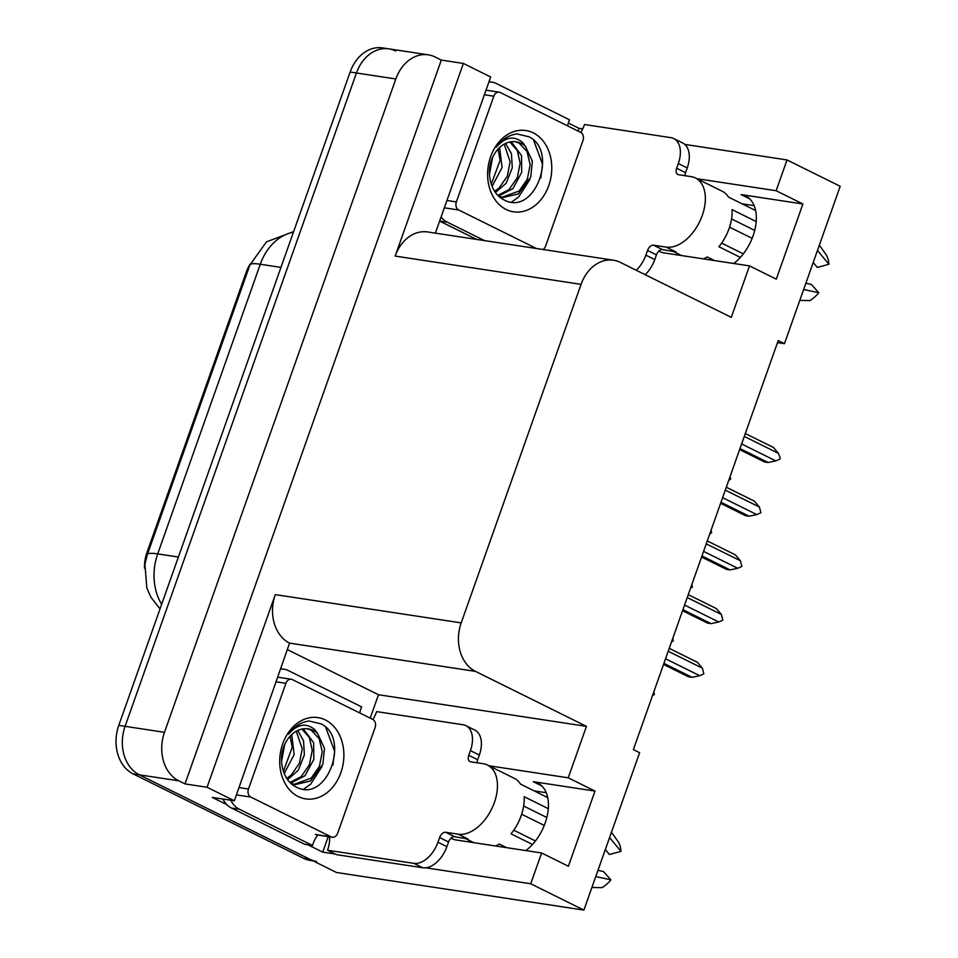 <?xml version="1.0" encoding="UTF-8"?>
<svg xmlns="http://www.w3.org/2000/svg" width="958" height="958" viewBox="0 0 958 958"><rect width="100%" height="100%" fill="white"/><g stroke="black" fill="none" stroke-linecap="round" stroke-linejoin="round"><path stroke-width="1.44" d="M450.943 838.202A40.344 24.752 -63.6 0 0 451.625 838.561A40.344 24.752 -63.6 0 0 456.224 839.998L541.617 852.979L530.72 883.755L583.889 910.1L336.521 872.499L139.365 774.83A37.817 29.315 -81.4 0 1 125.091 726.332L356.448 72.988A37.817 29.315 -81.4 0 1 388.888 48.858A37.817 29.315 -81.4 0 1 395.69 51.014M468.989 840.298A40.344 24.752 -63.6 0 0 469.624 842.034M658.841 251.116A40.344 24.752 -63.6 0 0 659.523 251.475A40.344 24.752 -63.6 0 0 664.122 252.912L749.515 265.893L731.289 317.349L620.317 262.372A37.817 29.315 98.6 0 0 613.515 260.217A37.817 29.315 98.6 0 0 581.075 284.346L461.193 622.88A37.817 29.315 98.6 0 0 475.479 671.378L586.452 726.356L378.482 694.742L370.195 718.141M677.522 254.96A40.344 24.752 116.4 0 1 676.887 253.211M777.501 342.629L784.458 343.683L840.202 186.283L787.033 159.95L776.136 190.726L802.9 203.982L741.133 194.594A40.344 24.752 116.4 0 1 745.731 196.031A40.344 24.752 116.4 0 1 755.551 226.567A40.344 24.752 116.4 0 1 733.744 263.498M328.247 836.609L322.738 852.141L307.877 844.776M287.819 649.823L378.482 694.742M226.842 804.636L212.305 797.427L234.363 800.78L289.567 643.117A37.817 29.315 98.6 0 1 275.281 594.619L207.06 787.26L234.363 800.78M568.334 123.019L579.063 128.336L578.093 131.054M435.375 233.129L490.676 76.975L463.373 63.444L395.163 256.085A37.817 29.315 98.6 0 1 427.603 231.956L613.515 260.217M441.315 60.091L185.002 783.907L178.763 780.818A37.817 29.315 -81.4 0 1 164.477 732.319L395.834 78.975A37.817 29.315 -81.4 0 1 428.286 54.845A37.817 29.315 -81.4 0 1 435.076 57.001L441.315 60.091L463.373 63.444M787.033 159.95L684.79 144.407M582.692 128.887L579.063 128.336M530.72 883.755L425.795 867.816M335.288 854.045L322.738 852.141M207.06 787.26L185.002 783.907M534.145 790.877L546.24 792.721M742.043 203.791L754.138 205.635M583.889 910.1L639.621 752.701L633.382 749.599L778.219 340.593L784.458 343.683M586.452 726.356L568.238 777.812L488.915 765.753M776.136 190.726L696.813 178.667M541.617 852.979L568.381 866.248L595.002 791.069L568.238 777.812M802.9 203.982L776.279 279.161L749.515 265.893M144.478 568.166A34.045 26.381 -81.4 0 1 146.957 552.526L246.206 272.264A34.045 26.381 -81.4 0 1 250.313 263.845M525.846 850.584A40.344 24.752 -63.6 0 0 547.653 813.653A40.344 24.752 -63.6 0 0 537.833 783.117A40.344 24.752 -63.6 0 0 533.235 781.68L541.761 785.907M595.002 791.069L533.235 781.68M316.559 861.398A37.817 29.315 -81.4 0 1 309.757 859.242L139.365 774.83A37.817 29.315 -81.4 0 1 125.091 726.332L356.448 72.988A37.817 29.315 -81.4 0 1 388.888 48.858L428.286 54.845M313.026 860.859L310.26 860.44A37.817 29.315 -81.4 0 1 303.458 858.284L133.066 773.872A37.817 29.315 -81.4 0 1 118.78 725.374L350.137 72.03A37.817 29.315 -81.4 0 1 382.589 47.9L388.888 48.858M653.883 691.688L654.314 694.658L652.566 695.424M668.205 651.248L702.37 668.181L697.388 662.289L669.235 648.35M702.37 668.181L703.843 673.893L699.711 675.701L665.547 658.769M663.535 664.445L688.443 676.779L692.059 677.33L663.918 663.379M692.059 677.33L699.711 675.701M673.031 251.212A37.817 23.208 116.4 0 0 675.965 251.966L662.469 249.607A6.299 3.868 -63.6 0 0 656.446 254.888L647.524 250.469A6.299 3.868 116.4 0 1 653.548 245.188L666.145 247.104A37.817 23.208 -63.6 0 0 702.262 215.454A37.817 23.208 -63.6 0 0 695.424 177.972A37.817 23.208 -63.6 0 0 691.113 176.631L678.504 174.715A6.299 3.868 116.4 0 1 677.785 174.488A6.299 3.868 116.4 0 1 676.647 168.237L685.569 172.656A6.299 3.868 -63.6 0 0 685.054 175.709M756.185 221.573L732.056 209.61A37.817 23.208 116.4 0 1 729.026 228.722A37.817 23.208 116.4 0 1 718.907 246.745L740.39 257.379M695.424 177.972L722.176 191.229A37.817 23.208 116.4 0 1 728.451 197.061L755.599 210.521M714.512 260.576L707.232 256.972A37.817 23.208 116.4 0 1 703.352 258.876M731.541 218.927L754.724 230.423M752.15 238.338L729.553 227.142M743.336 253.87L721.637 243.116M799.786 300.405L809.845 300.584A28.991 17.795 -63.6 0 0 818.791 292.741L811.282 284.406L805.87 283.245M813.222 262.48L817.294 267.426L828.874 264.276A28.991 17.795 -63.6 0 0 826.107 254.66L819.341 245.176M803.654 289.496L818.791 292.741M828.874 264.276L817.473 250.445M580.764 132.384A25.219 15.472 116.4 0 0 584.536 124.528L670.875 137.653A25.219 15.472 116.4 0 1 673.749 138.551L682.671 142.97A25.219 15.472 116.4 0 1 687.233 167.961L685.569 172.656M656.446 254.888L654.781 259.582A25.219 15.472 116.4 0 1 645.177 274.683M673.749 138.551A25.219 15.472 116.4 0 1 678.312 163.543L676.647 168.237M647.524 250.469L645.86 255.163A25.219 15.472 116.4 0 1 636.256 270.264M439.674 220.999L447.278 222.16A25.219 19.543 -81.4 0 1 441.087 216.987M488.903 81.957A25.219 19.543 -81.4 0 1 491.837 82.113A25.219 19.543 -81.4 0 1 496.364 83.55L569.519 119.798A25.219 19.543 -81.4 0 0 567.615 125.869M447.278 222.16L484.509 240.602M439.638 221.082L476.629 239.404M672.911 637.98L673.33 640.95L671.582 641.716M691.927 584.284L692.347 587.254L690.598 588.008M710.944 530.576L711.71 532.576L709.615 534.313M729.96 476.868L730.726 478.88L728.643 480.605M687.221 597.553L721.386 614.473L716.404 608.581L688.251 594.643M721.386 614.473L722.859 620.185L718.728 621.993L684.563 605.061M682.551 610.737L707.459 623.071L711.075 623.622L682.934 609.671M711.075 623.622L718.728 621.993M706.238 543.845L740.414 560.765L735.421 554.886L707.267 540.935M740.414 560.765L741.875 566.477L737.744 568.286L703.579 551.365M701.567 557.029L726.475 569.363L730.092 569.914L701.951 555.975M730.092 569.914L737.744 568.286M725.266 490.137L759.431 507.069L754.437 501.178L726.296 487.227M759.431 507.069L760.891 512.769L756.76 514.578L722.595 497.657M720.596 503.321L745.492 515.667L749.108 516.218L720.967 502.267M749.108 516.218L756.76 514.578M744.282 436.429L778.447 453.362L773.453 447.47L745.312 433.531M778.447 453.362L780.255 458.104L779.908 459.074L775.776 460.882L741.612 443.949M739.612 449.625L764.508 461.96L768.136 462.51L739.983 448.56M768.136 462.51L775.776 460.882M533.259 132.863A41.11 31.854 -81.4 0 1 548.778 185.577A41.11 31.854 -81.4 0 1 506.135 209.467A41.11 31.854 -81.4 0 1 490.604 156.753A41.11 31.854 -81.4 0 1 533.259 132.863M503.261 199.468C534.768 218.065 558.873 150.526 528.816 136.755L516.973 133.928C508.926 134.958 502.076 139.353 496.412 147.113C505.165 137.006 513.835 135.413 522.433 142.347L525.391 146.227A28.501 22.082 98.6 0 0 521.224 143.413A28.501 22.082 98.6 0 0 516.099 141.784A28.501 22.082 98.6 0 0 493.945 154.849C485.047 169.53 489.897 192.798 503.261 199.468M498.89 196.306L503.237 197.492L518.338 193.947L530.732 177.206L532.361 161.243L525.391 146.227M499.549 196.893L500.735 197.108M501.992 197.252L519.08 191.061L527.319 179.242L530.145 164.752L527.044 151.508L519.056 143.077L515.164 141.676M497.932 195.372L509.069 189.54L517.308 177.721L520.146 163.231L517.284 150.466L509.812 141.988M498.615 196.055L512.961 188.582L521.703 172.296L521.535 155.591L511.177 141.748M494.651 191.253L499.07 188.019L507.309 176.2L510.135 161.71L504.159 144.155M495.502 192.498L506.123 183.241L512.267 167.818L511.44 153.711L505.608 143.401M491.286 184.259L500.136 160.19L498.016 149.125M492.089 186.391L502.064 167.494L499.621 147.496M489.442 174.356L492.58 157.543M536.456 248.493L458.75 210.006A6.299 4.886 -81.4 0 1 456.367 201.922L493.813 96.207A6.299 4.886 -81.4 0 1 499.214 92.184A6.299 4.886 -81.4 0 1 500.351 92.543L580.632 132.324A6.299 4.886 -81.4 0 1 583.015 140.407L545.581 246.122A6.299 4.886 -81.4 0 1 543.018 249.499M511.56 202.054L518.589 197.061L529.882 179.469M540.827 177.984L542.515 164.201L533.762 140.598M465.133 838.298A37.817 23.208 116.4 0 0 468.067 839.052L454.571 836.693A6.299 3.868 -63.6 0 0 448.548 841.974L439.626 837.543A6.299 3.868 116.4 0 1 445.65 832.274L458.247 834.19A37.817 23.208 -63.6 0 0 494.364 802.541A37.817 23.208 -63.6 0 0 487.526 765.059A37.817 23.208 -63.6 0 0 483.215 763.718L470.606 761.802A6.299 3.868 116.4 0 1 469.887 761.574A6.299 3.868 116.4 0 1 468.749 755.323L477.671 759.742A6.299 3.868 -63.6 0 0 477.156 762.796M548.287 808.66L524.158 796.697A37.817 23.208 116.4 0 1 521.128 815.797A37.817 23.208 116.4 0 1 511.009 833.831L532.492 844.465M487.526 765.059L514.278 778.315A37.817 23.208 116.4 0 1 520.553 784.147L547.701 797.607M506.614 847.662L499.334 844.058A37.817 23.208 116.4 0 1 495.454 845.962M523.643 806.013L546.826 817.509M544.252 825.425L521.655 814.228M535.438 840.956L513.739 830.203M591.888 887.491L601.947 887.671A28.991 17.795 -63.6 0 0 610.893 879.827L603.384 871.493L597.972 870.331M605.324 849.566L609.396 854.512L620.976 851.363A28.991 17.795 -63.6 0 0 618.209 841.747L611.444 832.263M595.756 876.582L610.893 879.827M620.976 851.363L609.575 837.531M372.866 719.47A25.219 15.472 116.4 0 0 376.638 711.614L462.977 724.739A25.219 15.472 116.4 0 1 465.851 725.637L474.773 730.056A25.219 15.472 116.4 0 1 479.335 755.048L477.671 759.742M448.548 841.974L446.883 846.668A25.219 15.472 116.4 0 1 422.813 867.768L336.474 854.644L327.552 850.225A25.219 15.472 116.4 0 0 329.528 836.813M465.851 725.637A25.219 15.472 116.4 0 1 470.414 750.629L468.749 755.323M439.626 837.543L437.962 842.25A25.219 15.472 116.4 0 1 413.892 863.35L327.552 850.225M222.927 799.044A25.219 19.543 98.6 0 0 231.501 808.049L304.656 844.285L312.536 845.483A25.219 19.543 -81.4 0 1 317.84 835.029M231.501 808.049L239.38 809.247A25.219 19.543 -81.4 0 1 230.806 800.241M281.005 669.043A25.219 19.543 -81.4 0 1 283.939 669.199A25.219 19.543 -81.4 0 1 288.466 670.636L361.621 706.884A25.219 19.543 -81.4 0 0 359.717 712.956M239.38 809.247L312.536 845.483M325.361 719.949A41.11 31.854 -81.4 0 1 340.88 772.663A41.11 31.854 -81.4 0 1 298.237 796.553A41.11 31.854 -81.4 0 1 282.706 743.839A41.11 31.854 -81.4 0 1 325.361 719.949M295.363 786.554C326.87 805.151 350.975 737.612 320.918 723.841L309.075 721.015C301.028 722.045 294.178 726.439 288.514 734.199C297.267 724.092 305.937 722.5 314.535 729.433L317.493 733.313A28.501 22.082 98.6 0 0 313.326 730.499A28.501 22.082 98.6 0 0 308.201 728.87A28.501 22.082 98.6 0 0 286.047 741.935C277.149 756.616 281.999 779.872 295.363 786.554M290.993 783.393L295.339 784.578L310.44 781.033L322.834 764.292L324.463 748.33L317.493 733.313M291.651 783.979L292.837 784.195M294.094 784.339L311.182 778.147L319.421 766.328L322.247 751.838L319.146 738.594L311.158 730.164L307.267 728.763M290.034 782.458L301.171 776.627L309.41 764.807L312.248 750.318L309.386 737.552L301.914 729.074M290.717 783.141L305.063 775.669L313.805 759.383L313.637 742.678L303.279 728.834M286.753 778.339L291.172 775.106L299.411 763.286L302.237 748.797L296.262 731.241M287.604 779.584L298.225 770.328L304.369 754.904L303.542 740.797L297.71 730.487M283.388 771.346L292.238 747.276L290.118 736.211M284.191 773.477L294.166 754.581L291.723 734.582M281.544 761.43L284.682 744.629M250.852 797.092A6.299 4.886 -81.4 0 1 248.469 789.009L285.915 683.293A6.299 4.886 -81.4 0 1 291.316 679.27A6.299 4.886 -81.4 0 1 292.453 679.629L372.734 719.398A6.299 4.886 -81.4 0 1 375.117 727.481L337.683 833.209A6.299 4.886 -81.4 0 1 332.27 837.232A6.299 4.886 -81.4 0 1 331.145 836.873L250.852 797.092L236.446 794.9M303.662 789.141L310.679 784.147L321.984 766.556M332.929 765.071L334.617 751.288L325.864 727.685M741.133 194.594L749.659 198.821M395.834 78.975L350.137 72.03M164.477 732.319L118.78 725.374M178.763 780.818L133.066 773.872M461.193 622.88L275.281 594.619M581.075 284.346L395.163 256.085M475.479 671.378L289.567 643.117M146.957 552.526L148.023 552.694M246.206 272.264L247.272 272.419M160.034 608.881L150.957 597.313L146.837 587.961L144.921 564.226L147.328 554.646A44.128 6.694 19.5 0 1 157.699 553.904A50.427 39.074 98.6 0 0 161.651 604.306M293.423 232.219A50.427 39.074 98.6 0 0 260.277 264.24A44.128 6.694 -160.5 0 0 249.906 264.983L266.492 241.835L293.639 231.597M280.969 267.39L260.277 264.24L157.699 553.904L178.392 557.053M303.458 858.284L309.757 859.242M666.145 247.104L675.067 251.523M687.233 167.961L678.312 163.543M645.86 255.163L654.781 259.582M653.548 245.188L662.469 249.607M458.75 210.006L444.344 207.814M456.367 201.922L446.931 200.485M493.813 96.207L484.377 94.77M458.247 834.19L467.169 838.609M479.335 755.048L470.414 750.629M437.962 842.25L446.883 846.668M413.892 863.35L422.813 867.768M445.65 832.274L454.571 836.693M248.469 789.009L239.033 787.572M331.145 836.873L315.386 834.478M285.915 683.293L276.479 681.856M147.328 554.646L249.906 264.983M672.779 251.176L681.677 255.582M489.011 81.681L491.837 82.113M499.214 92.184L486.005 90.172M464.881 838.262L473.779 842.669M281.113 668.768L283.939 669.199M332.27 837.232L316.523 834.837M291.316 679.27L278.107 677.258"/></g></svg>

